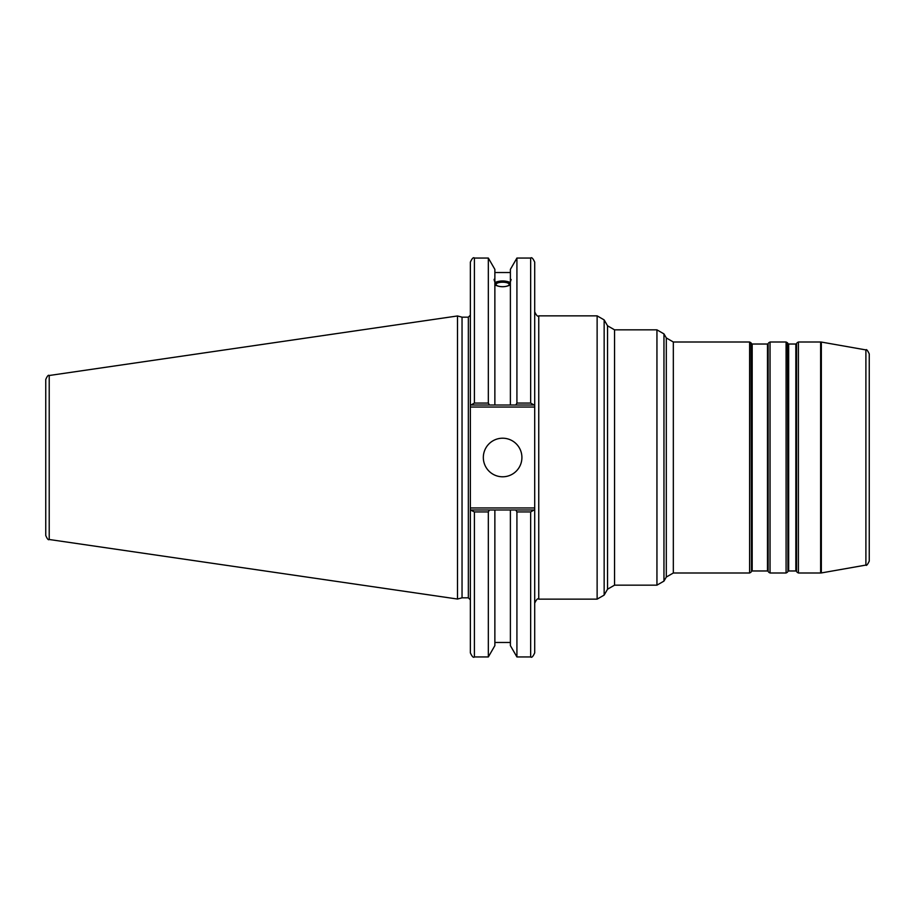 <?xml version="1.0" encoding="UTF-8"?>
<svg xmlns="http://www.w3.org/2000/svg" width="915" height="915" viewBox="0 0 915 915"><rect width="100%" height="100%" fill="white"/><g stroke="black" fill="none" stroke-linecap="round" stroke-linejoin="round"><path stroke-width="1.37" d="M795.833 570.971L788.661 570.971L788.661 344.029L795.833 344.029L795.833 570.971L796.542 571.383L796.542 343.617L795.833 344.029M796.542 343.617L796.542 571.383M788.661 344.029L787.964 343.617L787.964 571.383L787.495 342.805L786.088 342.004L786.088 572.996L770.041 572.996L770.041 342.004L786.088 342.004M767.468 570.971L752.187 570.971L752.187 344.029L767.468 344.029L767.468 570.971L768.165 571.383L768.165 343.617L767.468 344.029M768.165 343.617L768.165 571.383M752.187 344.029L751.49 343.617L751.49 571.383L751.021 342.805L749.614 342.004L749.614 572.996L673.326 572.996L673.326 342.004L749.614 342.004M798.406 342.004L820.629 342.004L820.629 572.996L798.406 572.996L798.406 342.004L796.999 342.805M673.326 342.004L666.303 337.944L666.303 577.056L663.958 581.105L663.958 333.895L656.947 329.846L656.947 585.154L614.56 585.154L614.56 329.846L607.537 325.786L607.537 589.214L604.152 595.093L604.152 319.907L597.129 315.858L597.129 599.142L538.752 599.142L538.752 315.858L597.129 315.858M821.338 342.061L865.899 349.919L865.899 565.081L821.338 572.939L821.338 342.061L820.629 342.004M865.899 565.081C866.436 565.985 867.557 564.658 869.25 561.089L869.25 353.911C867.557 350.342 866.436 349.015 865.899 349.919M534.703 509.987L515.785 509.987L516.918 511.931L516.918 656.947L530.654 656.947C531.672 657.954 533.022 656.604 534.703 652.887L534.703 507.951L470.367 507.951L470.367 652.887C472.083 656.615 473.432 657.976 474.416 656.947L474.416 511.931L470.367 509.987M515.785 509.987L510.387 509.987L510.387 645.635L516.918 656.936M496.056 284.439A6.565 2.242 180 0 1 502.621 282.197A6.565 2.242 180 0 1 509.197 284.439A6.565 2.242 180 0 1 502.621 286.681A6.565 2.242 180 0 1 496.056 284.439M510.387 283.25A8.51 2.905 0 0 0 502.621 281.534A8.51 2.905 0 0 0 494.866 283.25M511.13 279.498L510.387 281.934L510.387 279.544L511.13 279.498M510.387 284.908C505.206 287.344 500.036 287.344 494.866 284.908M494.866 281.934C493.894 279.521 493.894 278.72 494.866 279.544L494.866 405.013L534.703 405.013L534.703 262.113C532.988 258.385 531.638 257.024 530.654 258.053L530.654 403.069L534.12 405.013M494.111 279.498L494.866 279.544L494.866 269.365L488.335 258.053L488.335 403.069L474.416 403.069L474.416 258.053C473.432 257.024 472.083 258.385 470.367 262.113L470.367 407.049L534.703 407.049L534.703 405.013M494.866 282.518C500.036 280.447 505.206 280.447 510.387 282.518M470.367 405.013L489.456 405.013L488.335 403.069M489.456 405.013L494.866 405.013M516.918 258.064L510.387 269.365L510.387 279.544M470.367 507.951L470.367 407.049M462.041 597.827L462.041 317.173L468.343 317.173L468.343 597.827L462.041 597.827L457.5 599.039L49.216 539.495L49.216 375.505C48.415 374.67 47.26 375.996 45.75 379.508L45.75 535.492C47.26 539.004 48.415 540.33 49.216 539.495M530.654 258.053L516.918 258.053L516.918 403.069L530.654 403.069L516.918 403.069L515.785 405.013M534.703 407.049L534.703 507.951M534.12 509.987L530.654 511.931L530.654 656.947M510.387 509.987L470.951 509.987M474.416 511.931L488.335 511.931L489.456 509.987M488.335 511.931L488.335 656.947L474.416 656.947M470.951 405.013L474.416 403.069M45.75 399.603L45.75 379.508M49.216 375.505L457.5 315.961L457.5 599.039M516.918 511.931L530.654 511.931M483.326 457.5A19.306 19.306 0 0 1 512.274 440.79A19.306 19.306 0 0 1 512.274 474.21A19.306 19.306 0 0 1 483.326 457.5M510.387 281.934L510.387 405.013M494.866 509.987L494.866 645.635L488.335 656.947M787.964 571.383L788.661 570.971M787.964 343.617L787.495 342.805M751.49 571.383L752.187 570.971M751.49 343.617L751.021 342.805M798.406 572.996L796.999 572.195M787.495 572.195L786.088 572.996M770.041 572.996L768.634 572.195M770.041 342.004L768.634 342.805M751.021 572.195L749.614 572.996M666.303 577.056L673.326 572.996M666.303 337.944L663.958 333.895M607.537 589.214L614.56 585.154M614.56 329.846L656.947 329.846M607.537 325.786L604.152 319.907M663.958 581.105L656.947 585.154M604.152 595.093L597.129 599.142M821.338 572.939L820.629 572.996M538.752 599.142C537.768 598.113 536.419 599.462 534.703 603.191M538.752 315.858C537.768 316.887 536.419 315.538 534.703 311.809M494.866 272.521L510.387 272.521M468.343 597.827L470.367 599.851M468.343 317.173L470.367 315.149M474.416 258.053L488.335 258.053M462.041 317.173L457.5 315.961M494.866 642.479L510.387 642.479"/></g></svg>
